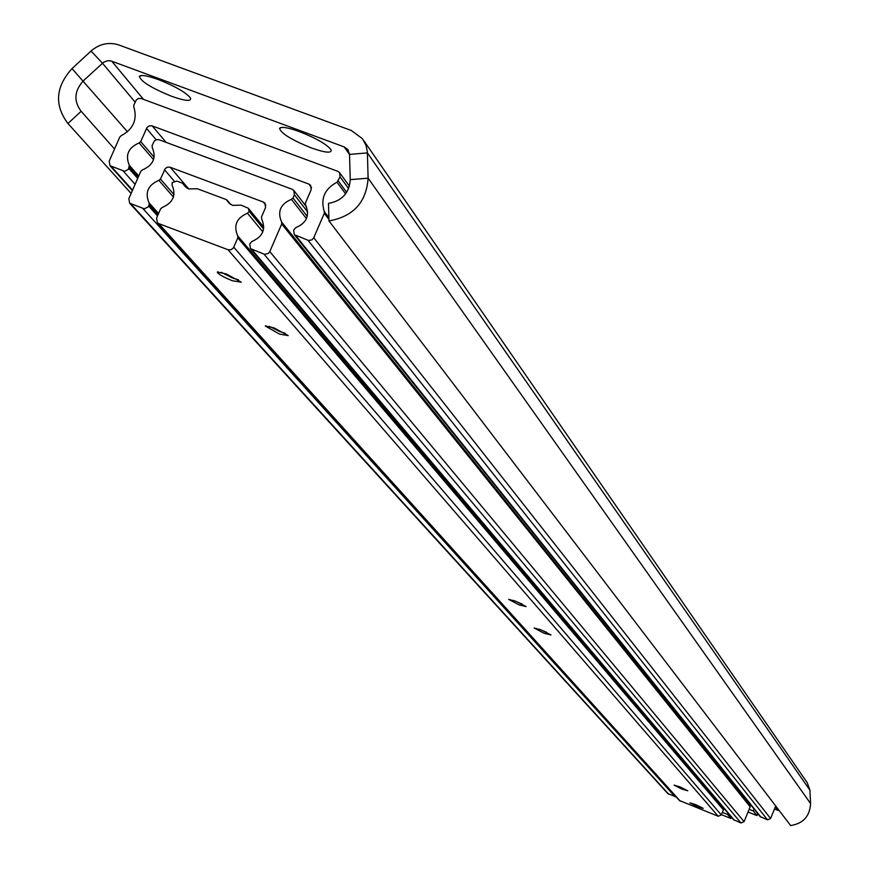 <?xml version="1.0" encoding="UTF-8"?>
<svg xmlns="http://www.w3.org/2000/svg" width="869" height="869" viewBox="0 0 869 869"><rect width="100%" height="100%" fill="white"/><g stroke="black" fill="none" stroke-linecap="round" stroke-linejoin="round"><path stroke-width="1.3" d="M299.36 131.588C287.921 127.515 281.317 126.429 279.557 128.308C280.85 133.326 291.463 139.866 311.374 147.947C325.31 152.814 331.893 153.444 331.122 149.837C326.874 144.363 316.283 138.28 299.36 131.588M158.18 79.503C147.176 75.592 140.897 74.56 139.344 76.429C140.974 81.577 151.803 88.236 171.834 96.372C185.249 101.065 191.484 101.63 190.539 98.067C186.009 92.462 175.223 86.27 158.18 79.503M363.644 140.42L807.192 782.643L809.919 790.193L810.56 803.521C809.908 816.197 803.26 823.54 790.638 825.55L328.96 220.932L328.493 203.379C342.006 200.945 349.251 193.037 350.24 179.644L349.544 154.389L347.839 149.577L344.178 146.904L111.069 60.96L107.593 60.732L103.585 62.275L83.402 80.774C74.256 90.93 73.507 101.097 81.154 111.286L67.934 123.496L131.121 193.439M328.96 220.932C353.303 216.566 366.36 202.314 368.119 178.178L367.348 151.814L366.034 145.395L362.471 138.714L351.282 130.469L118.857 44.982C108.788 41.788 99.511 43.798 91.039 51.021L72.008 68.597C55.551 86.846 54.204 105.149 67.934 123.496M114.534 149.001L81.154 111.286M775.387 806.823L778.146 810.429L778.472 809.615M774.507 808.985L778.146 810.429M340.051 176.852L339.54 172.594L337.78 171.312L141.267 98.545L138.432 98.501L136.379 99.848L133.804 105.127L133.783 106.8C137.606 119.466 133.359 129.133 121.041 135.814L119.792 137.03L109.212 161.123L109.961 165.675L124.615 171.302L128.427 169.357L129.318 165.338C125.038 155.051 128.308 147.578 139.138 142.94L140.702 141.604L146.991 127.537L148.892 125.994L151.749 125.723L308.929 184.109L310.635 185.314L311.189 189.648L305.41 203.009L305.551 204.997C309.994 215.414 306.724 222.975 295.753 227.656L293.646 230.198L294.287 234.652L308.441 240.441L311.797 239.942L313.763 237.737L324.311 213.307L324.322 211.601C320.303 198.719 324.539 188.921 337.02 182.197L340.051 176.852L348.599 188.595M760.027 816.48L767.523 819.836L770.586 818.522L775.724 806.008M757.801 813.699L757.018 815.611L748.024 812.037M757.018 815.611L753.238 810.918L749.154 809.3M754.031 808.996L753.238 810.918M263.307 202.021L264.926 203.129L265.556 207.561L261.515 216.87L261.656 218.858C266.066 229.286 262.786 236.835 251.836 241.517L249.729 244.059L250.424 248.599L264.469 254.302L268.228 253.542L269.781 251.608L281.73 223.996L281.589 222.008C277.178 211.58 280.437 204.03 291.397 199.359L292.983 198.023L294.374 194.786L293.798 190.42L292.114 189.246L158.766 139.627L156.366 139.724L154.313 141.071L152.108 145.503L152.238 147.469C156.539 157.778 153.259 165.251 142.407 169.911L140.843 171.236L128.862 198.588L129.633 203.183L144.33 208.832L148.154 206.887L149.164 204.834L149.044 202.857C144.732 192.505 148.012 185.01 158.875 180.361L160.45 179.025L165.295 168.532L167.359 167.196L169.759 167.098L263.307 202.021L265.881 205.214M667.783 793.549L676.18 796.938M733.501 819.652L740.996 822.976L744.07 821.65L750.175 806.823L748.882 802.554M721.422 814.677L730.992 818.479L727.57 814.449L722.367 812.385M727.57 814.449L728.081 813.232M730.992 818.479L731.492 817.262M679.971 786.901L674.083 785.131L681.904 789.095L687.792 790.779L679.971 786.901M695.624 804.607L689.867 802.858L697.459 806.682L703.217 808.355L695.624 804.607M515.806 601.283L508.669 599.371L518.956 604.846L526.093 606.573L515.806 601.283M513.47 600.414L522.019 604.009M541.115 629.906L534.163 628.015L544.07 633.24L551.022 634.967L541.115 629.906M539.182 629.178L546.699 632.328M226.309 273.941L217.293 272.095C218.162 274.137 223.181 277.015 232.327 280.741L241.278 282.153L226.309 273.941M221.28 272.29L232.696 278.102L238.486 279.818M274.028 327.906L265.295 326.027L279.514 334.098L288.204 335.597L274.028 327.906M269.325 326.331L279.883 331.6L285.293 333.262M239.627 205.203L232.479 205.345L228.96 202.966L226.32 199.598L197.361 188.758L188.649 188.931L185.238 186.65L182.523 183.207L176.885 181.1L172.203 182.566L172.062 184.988C176.353 195.34 173.061 202.835 162.199 207.474L160.624 208.81L156.572 218.086L157.343 222.692L158.777 223.626L228.015 249.729L230.893 249.783L233.294 248.045L237.834 237.856L237.693 235.868C233.305 225.462 236.564 217.923 247.469 213.242L249.197 211.395L248.338 208.278L241.224 205.182L239.627 205.203M679.428 800.523L718.229 816.263L721.313 814.937L723.399 809.897L722.226 806.323M135.13 102.107L102.444 63.176L91.039 51.021M349.544 154.389L367.402 152.911L809.919 790.193M350.24 179.644L368.119 178.178L810.56 803.521M127.493 131.795L72.008 68.597M143.504 99.37L111.732 61.167M349.544 154.476L344.178 146.904M346.644 192.375L338.28 180.958M345.601 193.885L337.02 182.197M328.873 217.576L324.322 211.601M328.916 219.346L324.311 213.307M770.586 818.522L313.763 237.737M767.523 819.836L307.984 240.289M761.038 817.251L295.916 235.771M311.547 187.563L308.929 184.109M166.044 142.31L152.194 125.853M156.159 139.8L146.503 128.395M154.171 157.246L140.702 141.604M153.563 159.657L139.138 142.94M138.758 176.005L129.318 165.338M138.225 177.211L129.438 167.304M137.704 178.395L128.916 168.499M135.097 184.337L123.213 171.041M132.566 190.137L111.395 166.609M188.801 188.986L170.215 167.239M174.224 181.089L164.491 169.781M174.017 194.602L160.45 179.025M173.431 197.035L158.875 180.361M158.571 213.502L149.044 202.857M158.039 214.719L149.164 204.834M157.517 215.914L148.642 206.029M675.17 796.786L142.918 208.571M668.685 794.201L131.056 204.106M307.767 212.058L294.374 194.786M307.268 216.381L292.983 198.023M306.464 218.662L291.397 199.359M750.077 805.748L281.589 222.008M750.175 806.823L281.73 223.996M744.07 821.65L269.781 251.608M740.996 822.976L264.002 254.161M734.479 820.379L251.977 249.631M263.622 228.96L249.197 211.395M262.818 231.849L247.469 213.242M723.301 808.811L237.693 235.868M723.399 809.897L237.834 237.856M721.313 814.937L233.783 247.176M718.229 816.263L228.015 249.729M680.34 801.196L158.777 223.626M186.878 188.03L183.641 184.25M230.47 204.291L227.439 200.641M282.012 127.385L279.557 128.308M141.875 75.484L139.344 76.429M348.241 150.141L347.839 149.577M349.425 186.183L339.746 172.866M760.147 816.632L294.287 234.652M132.37 190.572L109.961 165.675M667.913 793.69L129.633 203.183M306.648 207.05L294.004 190.691M733.632 819.793L250.424 248.599M218.13 271.769L217.293 272.095M266.012 325.745L265.295 326.027M263.828 227.167L248.534 208.517M679.547 800.664L157.343 222.692M187.096 188.171L183.392 183.848M230.676 204.421L227.211 200.261"/></g></svg>
